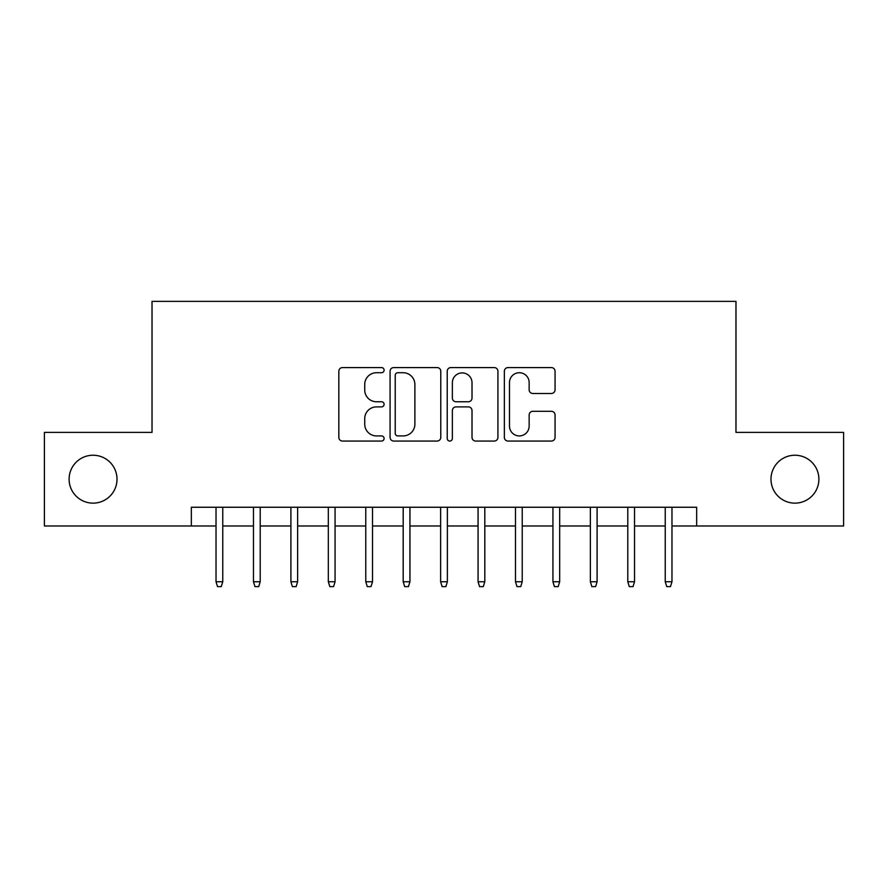 <?xml version="1.0" encoding="UTF-8"?>
<svg xmlns="http://www.w3.org/2000/svg" width="888" height="888" viewBox="0 0 888 888"><rect width="100%" height="100%" fill="white"/><g stroke="black" fill="none" stroke-linecap="round" stroke-linejoin="round"><path stroke-width="1.33" d="M384.104 370.152A2.575 2.575 0 0 0 381.54 367.577L342.502 367.577A3.674 3.674 0 0 0 338.828 371.251L338.828 437.384A3.674 3.674 0 0 0 342.502 441.059L381.54 441.059A2.575 2.575 0 0 0 384.104 438.494A2.575 2.575 0 0 0 381.54 435.919L376.49 435.919A11.755 11.755 0 0 1 364.724 424.164L364.724 418.648A11.755 11.755 0 0 1 376.49 406.893L381.54 406.893A2.575 2.575 0 0 0 384.104 404.318A2.575 2.575 0 0 0 381.54 401.753L376.49 401.753A11.755 11.755 0 0 1 364.724 389.987L364.724 384.482A11.755 11.755 0 0 1 376.49 372.727L381.54 372.727A2.575 2.575 0 0 0 384.104 370.152M770.984 479.187A23.954 23.954 0 0 0 794.938 503.141A23.954 23.954 0 0 0 818.891 479.187A23.954 23.954 0 0 0 794.938 455.233A23.954 23.954 0 0 0 770.984 479.187M69.109 479.187A23.954 23.954 0 0 0 93.062 503.141A23.954 23.954 0 0 0 117.016 479.187A23.954 23.954 0 0 0 93.062 455.233A23.954 23.954 0 0 0 69.109 479.187M551.381 393.484A3.674 3.674 0 0 0 555.056 389.81L555.056 371.251A3.674 3.674 0 0 0 551.381 367.577L508.025 367.577A3.674 3.674 0 0 0 504.351 371.251L504.351 437.384A3.674 3.674 0 0 0 508.025 441.059L551.381 441.059A3.674 3.674 0 0 0 555.056 437.384L555.056 414.974A3.674 3.674 0 0 0 551.381 411.299L532.822 411.299A3.674 3.674 0 0 0 529.148 414.974L529.148 426.096A9.824 9.824 0 0 1 519.325 435.919A9.824 9.824 0 0 1 509.49 426.096L509.49 382.55A9.824 9.824 0 0 1 519.325 372.727A9.824 9.824 0 0 1 529.148 382.55L529.148 389.81A3.674 3.674 0 0 0 532.822 393.484L551.381 393.484M191.331 525.974L44.4 525.974L44.4 432.401L152.026 432.401L152.026 301.376L735.974 301.376L735.974 432.401L843.6 432.401L843.6 525.974L696.669 525.974L696.669 507.259L191.331 507.259L191.331 525.974L216.028 525.974M440.781 371.251A3.674 3.674 0 0 0 437.107 367.577L393.75 367.577A3.674 3.674 0 0 0 390.076 371.251L390.076 437.384A3.674 3.674 0 0 0 393.75 441.059L437.107 441.059A3.674 3.674 0 0 0 440.781 437.384L440.781 371.251M450.893 367.577L494.25 367.577A3.674 3.674 0 0 1 497.924 371.251L497.924 437.384A3.674 3.674 0 0 1 494.25 441.059L475.691 441.059A3.674 3.674 0 0 1 472.016 437.384L472.016 410.567A3.674 3.674 0 0 0 468.342 406.893L456.032 406.893A3.674 3.674 0 0 0 452.358 410.567L452.358 438.494A2.575 2.575 0 0 1 449.783 441.059A2.575 2.575 0 0 1 447.219 438.494L447.219 371.251A3.674 3.674 0 0 1 450.893 367.577M222.766 525.974L253.469 525.974M260.206 525.974L290.898 525.974M297.635 525.974L328.327 525.974M335.065 525.974L365.767 525.974M372.505 525.974L403.196 525.974M409.934 525.974L440.626 525.974M447.374 525.974L478.066 525.974M484.804 525.974L515.495 525.974M522.233 525.974L552.935 525.974M559.673 525.974L590.365 525.974M597.102 525.974L627.794 525.974M634.532 525.974L665.234 525.974M671.972 525.974L696.669 525.974M397.791 372.727A2.575 2.575 0 0 0 395.227 375.291L395.227 433.344A2.575 2.575 0 0 0 397.791 435.919L403.119 435.919A11.755 11.755 0 0 0 414.885 424.164L414.885 384.482A11.755 11.755 0 0 0 403.119 372.727L397.791 372.727M472.016 382.739A9.824 9.824 0 0 0 462.193 372.905A9.824 9.824 0 0 0 452.358 382.739L452.358 398.079A3.674 3.674 0 0 0 456.032 401.753L468.342 401.753A3.674 3.674 0 0 0 472.016 398.079L472.016 382.739M216.028 581.751L217.527 586.624L221.267 586.624L222.766 581.751L216.028 581.751L216.028 507.259M222.766 581.751L222.766 507.259M253.469 581.751L254.967 586.624L258.708 586.624L260.206 581.751L253.469 581.751L253.469 507.259M260.206 581.751L260.206 507.259M290.898 581.751L292.396 586.624L296.137 586.624L297.635 581.751L290.898 581.751L290.898 507.259M297.635 581.751L297.635 507.259M328.327 581.751L329.825 586.624L333.577 586.624L335.065 581.751L328.327 581.751L328.327 507.259M335.065 581.751L335.065 507.259M365.767 581.751L367.266 586.624L371.006 586.624L372.505 581.751L365.767 581.751L365.767 507.259M372.505 581.751L372.505 507.259M403.196 581.751L404.695 586.624L408.436 586.624L409.934 581.751L403.196 581.751L403.196 507.259M409.934 581.751L409.934 507.259M440.626 581.751L442.124 586.624L445.876 586.624L447.374 581.751L440.626 581.751L440.626 507.259M447.374 581.751L447.374 507.259M478.066 581.751L479.564 586.624L483.305 586.624L484.804 581.751L478.066 581.751L478.066 507.259M484.804 581.751L484.804 507.259M515.495 581.751L516.994 586.624L520.734 586.624L522.233 581.751L515.495 581.751L515.495 507.259M522.233 581.751L522.233 507.259M552.935 581.751L554.423 586.624L558.175 586.624L559.673 581.751L552.935 581.751L552.935 507.259M559.673 581.751L559.673 507.259M590.365 581.751L591.863 586.624L595.604 586.624L597.102 581.751L590.365 581.751L590.365 507.259M597.102 581.751L597.102 507.259M627.794 581.751L629.292 586.624L633.033 586.624L634.532 581.751L627.794 581.751L627.794 507.259M634.532 581.751L634.532 507.259M665.234 581.751L666.733 586.624L670.473 586.624L671.972 581.751L665.234 581.751L665.234 507.259M671.972 581.751L671.972 507.259"/></g></svg>
